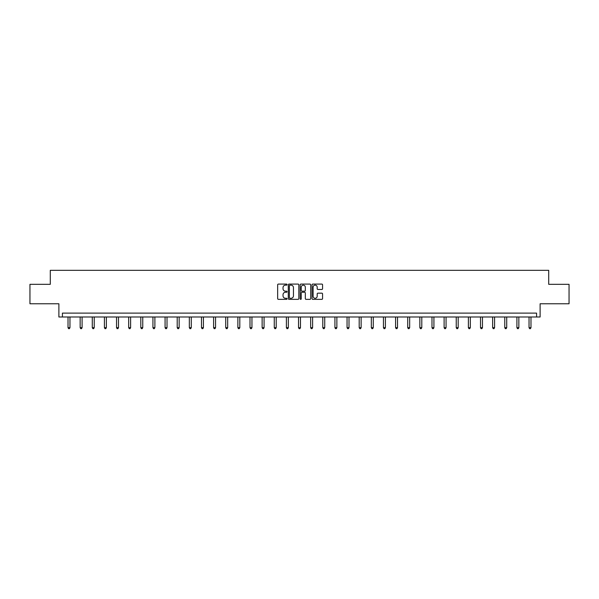 <?xml version="1.0" encoding="UTF-8"?>
<svg xmlns="http://www.w3.org/2000/svg" width="599" height="599" viewBox="0 0 599 599"><rect width="100%" height="100%" fill="white"/><g stroke="black" fill="none" stroke-linecap="round" stroke-linejoin="round"><path stroke-width="0.9" d="M287.056 284.615A0.532 0.532 0 0 0 286.524 284.083L278.415 284.083A0.764 0.764 0 0 0 277.651 284.847L277.651 298.587A0.764 0.764 0 0 0 278.415 299.35L286.524 299.35A0.532 0.532 0 0 0 287.056 298.811A0.532 0.532 0 0 0 286.524 298.28L285.476 298.28A2.441 2.441 0 0 1 283.028 295.839L283.028 294.693A2.441 2.441 0 0 1 285.476 292.252L286.524 292.252A0.532 0.532 0 0 0 287.056 291.713A0.532 0.532 0 0 0 286.524 291.181L285.476 291.181A2.441 2.441 0 0 1 283.028 288.74L283.028 287.595A2.441 2.441 0 0 1 285.476 285.154L286.524 285.154A0.532 0.532 0 0 0 287.056 284.615M29.95 284.33L29.95 303.768L58.882 303.768L58.882 316.991L540.118 316.991L540.118 303.768L569.05 303.768L569.05 284.33L548.714 284.33L548.714 270.329L50.286 270.329L50.286 284.33L29.95 284.33M321.813 289.467A0.764 0.764 0 0 0 322.569 288.703L322.569 284.847A0.764 0.764 0 0 0 321.813 284.083L312.805 284.083A0.764 0.764 0 0 0 312.042 284.847L312.042 298.587A0.764 0.764 0 0 0 312.805 299.35L321.813 299.35A0.764 0.764 0 0 0 322.569 298.587L322.569 293.929A0.764 0.764 0 0 0 321.813 293.166L317.957 293.166A0.764 0.764 0 0 0 317.193 293.929L317.193 296.235A2.044 2.044 0 0 1 315.149 298.28A2.044 2.044 0 0 1 313.105 296.235L313.105 287.191A2.044 2.044 0 0 1 315.149 285.154A2.044 2.044 0 0 1 317.193 287.191L317.193 288.703A0.764 0.764 0 0 0 317.957 289.467L321.813 289.467M536.584 316.991L536.584 313.105L62.416 313.105L62.416 316.991M298.834 284.847A0.764 0.764 0 0 0 298.07 284.083L289.062 284.083A0.764 0.764 0 0 0 288.299 284.847L288.299 298.587A0.764 0.764 0 0 0 289.062 299.35L298.07 299.35A0.764 0.764 0 0 0 298.834 298.587L298.834 284.847M300.93 284.083L309.938 284.083A0.764 0.764 0 0 1 310.701 284.847L310.701 298.587A0.764 0.764 0 0 1 309.938 299.35L306.082 299.35A0.764 0.764 0 0 1 305.318 298.587L305.318 293.016A0.764 0.764 0 0 0 304.554 292.252L302.001 292.252A0.764 0.764 0 0 0 301.237 293.016L301.237 298.811A0.532 0.532 0 0 1 300.705 299.35A0.532 0.532 0 0 1 300.166 298.811L300.166 284.847A0.764 0.764 0 0 1 300.93 284.083M289.901 285.154A0.532 0.532 0 0 0 289.369 285.686L289.369 297.748A0.532 0.532 0 0 0 289.901 298.28L291.009 298.28A2.441 2.441 0 0 0 293.45 295.839L293.45 287.595A2.441 2.441 0 0 0 291.009 285.154L289.901 285.154M305.318 287.228A2.044 2.044 0 0 0 303.281 285.191A2.044 2.044 0 0 0 301.237 287.228L301.237 290.418A0.764 0.764 0 0 0 302.001 291.181L304.554 291.181A0.764 0.764 0 0 0 305.318 290.418L305.318 287.228M68.016 316.991L68.016 327.66L69.963 327.66L69.963 316.991M69.963 327.66L69.379 328.671L68.6 328.671L68.016 327.66M80.154 316.991L80.154 327.66L82.093 327.66L82.093 316.991M82.093 327.66L81.509 328.671L80.73 328.671L80.154 327.66M92.283 316.991L92.283 327.66L94.23 327.66L94.23 316.991M94.23 327.66L93.646 328.671L92.867 328.671L92.283 327.66M104.413 316.991L104.413 327.66L106.36 327.66L106.36 316.991M106.36 327.66L105.776 328.671L104.997 328.671L104.413 327.66M116.543 316.991L116.543 327.66L118.49 327.66L118.49 316.991M118.49 327.66L117.906 328.671L117.127 328.671L116.543 327.66M128.68 316.991L128.68 327.66L130.619 327.66L130.619 316.991M130.619 327.66L130.043 328.671L129.264 328.671L128.68 327.66M140.81 316.991L140.81 327.66L142.757 327.66L142.757 316.991M142.757 327.66L142.173 328.671L141.394 328.671L140.81 327.66M152.94 316.991L152.94 327.66L154.886 327.66L154.886 316.991M154.886 327.66L154.302 328.671L153.524 328.671L152.94 327.66M165.077 316.991L165.077 327.66L167.016 327.66L167.016 316.991M167.016 327.66L166.44 328.671L165.661 328.671L165.077 327.66M177.207 316.991L177.207 327.66L179.153 327.66L179.153 316.991M179.153 327.66L178.569 328.671L177.791 328.671L177.207 327.66M189.336 316.991L189.336 327.66L191.283 327.66L191.283 316.991M191.283 327.66L190.699 328.671L189.92 328.671L189.336 327.66M201.474 316.991L201.474 327.66L203.413 327.66L203.413 316.991M203.413 327.66L202.829 328.671L202.058 328.671L201.474 327.66M213.603 316.991L213.603 327.66L215.55 327.66L215.55 316.991M215.55 327.66L214.966 328.671L214.187 328.671L213.603 327.66M225.733 316.991L225.733 327.66L227.68 327.66L227.68 316.991M227.68 327.66L227.096 328.671L226.317 328.671L225.733 327.66M237.87 316.991L237.87 327.66L239.81 327.66L239.81 316.991M239.81 327.66L239.226 328.671L238.454 328.671L237.87 327.66M250 316.991L250 327.66L251.947 327.66L251.947 316.991M251.947 327.66L251.363 328.671L250.584 328.671L250 327.66M262.13 316.991L262.13 327.66L264.077 327.66L264.077 316.991M264.077 327.66L263.493 328.671L262.714 328.671L262.13 327.66M274.267 316.991L274.267 327.66L276.206 327.66L276.206 316.991M276.206 327.66L275.622 328.671L274.844 328.671L274.267 327.66M286.397 316.991L286.397 327.66L288.344 327.66L288.344 316.991M288.344 327.66L287.76 328.671L286.981 328.671L286.397 327.66M298.527 316.991L298.527 327.66L300.473 327.66L300.473 316.991M300.473 327.66L299.889 328.671L299.111 328.671L298.527 327.66M310.656 316.991L310.656 327.66L312.603 327.66L312.603 316.991M312.603 327.66L312.019 328.671L311.24 328.671L310.656 327.66M322.794 316.991L322.794 327.66L324.733 327.66L324.733 316.991M324.733 327.66L324.156 328.671L323.378 328.671L322.794 327.66M334.923 316.991L334.923 327.66L336.87 327.66L336.87 316.991M336.87 327.66L336.286 328.671L335.507 328.671L334.923 327.66M347.053 316.991L347.053 327.66L349 327.66L349 316.991M349 327.66L348.416 328.671L347.637 328.671L347.053 327.66M359.19 316.991L359.19 327.66L361.13 327.66L361.13 316.991M361.13 327.66L360.546 328.671L359.774 328.671L359.19 327.66M371.32 316.991L371.32 327.66L373.267 327.66L373.267 316.991M373.267 327.66L372.683 328.671L371.904 328.671L371.32 327.66M383.45 316.991L383.45 327.66L385.397 327.66L385.397 316.991M385.397 327.66L384.813 328.671L384.034 328.671L383.45 327.66M395.587 316.991L395.587 327.66L397.526 327.66L397.526 316.991M397.526 327.66L396.942 328.671L396.171 328.671L395.587 327.66M407.717 316.991L407.717 327.66L409.664 327.66L409.664 316.991M409.664 327.66L409.08 328.671L408.301 328.671L407.717 327.66M419.847 316.991L419.847 327.66L421.793 327.66L421.793 316.991M421.793 327.66L421.209 328.671L420.431 328.671L419.847 327.66M431.984 316.991L431.984 327.66L433.923 327.66L433.923 316.991M433.923 327.66L433.339 328.671L432.56 328.671L431.984 327.66M444.114 316.991L444.114 327.66L446.06 327.66L446.06 316.991M446.06 327.66L445.476 328.671L444.698 328.671L444.114 327.66M456.243 316.991L456.243 327.66L458.19 327.66L458.19 316.991M458.19 327.66L457.606 328.671L456.827 328.671L456.243 327.66M468.381 316.991L468.381 327.66L470.32 327.66L470.32 316.991M470.32 327.66L469.736 328.671L468.957 328.671L468.381 327.66M480.51 316.991L480.51 327.66L482.457 327.66L482.457 316.991M482.457 327.66L481.873 328.671L481.094 328.671L480.51 327.66M492.64 316.991L492.64 327.66L494.587 327.66L494.587 316.991M494.587 327.66L494.003 328.671L493.224 328.671L492.64 327.66M504.77 316.991L504.77 327.66L506.717 327.66L506.717 316.991M506.717 327.66L506.133 328.671L505.354 328.671L504.77 327.66M516.907 316.991L516.907 327.66L518.846 327.66L518.846 316.991M518.846 327.66L518.27 328.671L517.491 328.671L516.907 327.66M529.037 316.991L529.037 327.66L530.984 327.66L530.984 316.991M530.984 327.66L530.4 328.671L529.621 328.671L529.037 327.66"/></g></svg>
